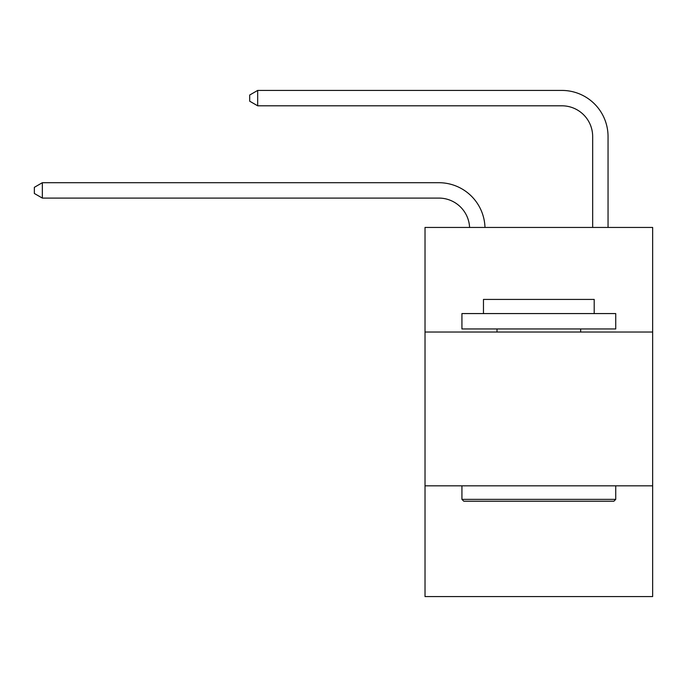 <?xml version="1.0" encoding="UTF-8"?>
<svg xmlns="http://www.w3.org/2000/svg" width="687" height="687" viewBox="0 0 687 687"><rect width="100%" height="100%" fill="white"/><g stroke="black" fill="none" stroke-linecap="round" stroke-linejoin="round"><path stroke-width="1.03" d="M652.65 332.027L652.65 227.44L425.021 227.44L425.021 332.027L652.65 332.027L652.65 596.574L425.021 596.574L425.021 332.027M652.65 485.829L425.021 485.829M438.856 198.088A30.76 30.76 178.8 0 1 469.59 227.44A30.76 30.76 0 0 0 438.856 198.088L42.345 198.088L34.35 193.476L34.35 187.328L42.345 182.708L438.856 182.708A46.141 46.141 -1.2 0 1 484.979 227.44M592.666 227.44L592.666 136.567A30.76 30.76 0 0 0 561.906 105.807L257.677 105.807L249.682 101.195L249.682 95.038L257.677 90.426L561.906 90.426A46.141 46.141 1.2 0 1 608.047 136.567L608.047 227.44M463.777 501.209L461.93 499.363L615.732 499.363L613.895 501.209L463.777 501.209M615.732 313.573L615.732 328.953L461.93 328.953L461.93 313.573L615.732 313.573M483.468 313.573L483.468 299.42L594.203 299.42L594.203 313.573M615.732 485.829L615.732 499.363M461.93 485.829L461.93 499.363M580.67 328.953L580.67 332.027M497.002 328.953L497.002 332.027M42.345 198.088L42.345 182.708L438.856 182.708M592.666 136.567A30.76 30.76 -178.8 0 0 561.906 105.807M257.677 105.807L257.677 90.426L561.906 90.426"/></g></svg>

